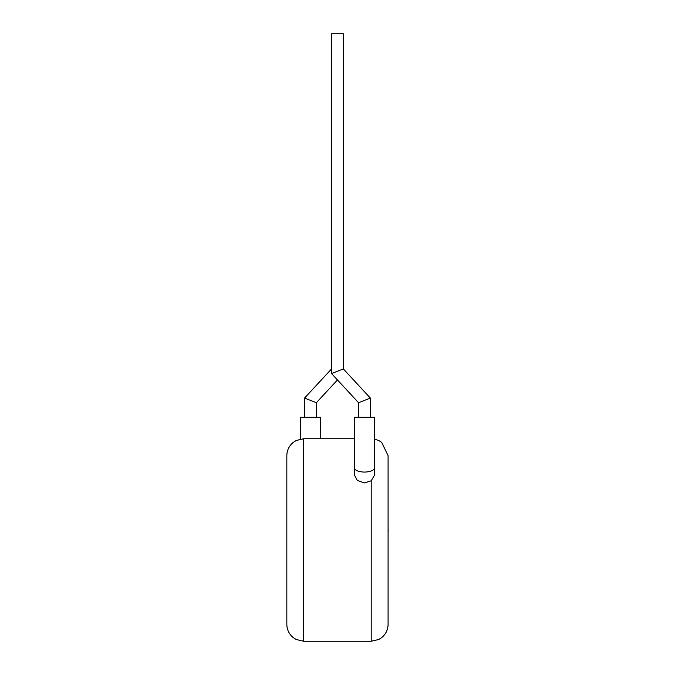 <?xml version="1.0" encoding="UTF-8"?>
<svg xmlns="http://www.w3.org/2000/svg" width="675" height="675" viewBox="0 0 675 675"><rect width="100%" height="100%" fill="white"/><g stroke="black" fill="none" stroke-linecap="round" stroke-linejoin="round"><path stroke-width="1.01" d="M388.083 529.175L388.083 510.123M388.167 529.175L388.083 533.731M370.364 417.277L370.364 398.081L343.364 368.938L331.552 373.562L358.552 402.713L370.364 398.081L358.552 402.713L358.552 417.277M343.364 368.938L343.364 33.75L331.552 33.75L331.552 373.562M374.583 467.902L374.583 417.277L354.333 417.277L354.333 467.902C354.974 470.441 358.349 471.842 364.458 472.112C370.567 471.842 373.942 470.441 374.583 467.902L374.583 475.023L371.208 480.777L364.458 482.92L357.294 480.448L354.333 474.778L354.333 467.902M337.458 379.941L316.364 402.713L304.552 398.081L316.364 402.713L316.364 417.277M331.552 368.938L304.552 398.081L304.552 417.277M320.583 438.75L320.583 417.277L300.333 417.277L300.333 439.087M286.833 624.375L286.833 455.625C286.951 450.225 289.094 445.812 293.262 442.37L296.283 440.471L303.708 438.75L303.708 641.25L296.283 639.529L293.262 637.63C289.094 634.188 286.951 629.775 286.833 624.375M374.583 439.087L378.633 440.471L381.653 442.37L388.083 455.625L388.083 624.375C387.965 629.775 385.822 634.188 381.653 637.63L378.633 639.529L371.208 641.25L371.208 480.777M371.208 641.25L303.708 641.25M354.333 438.75L303.708 438.75"/></g></svg>
